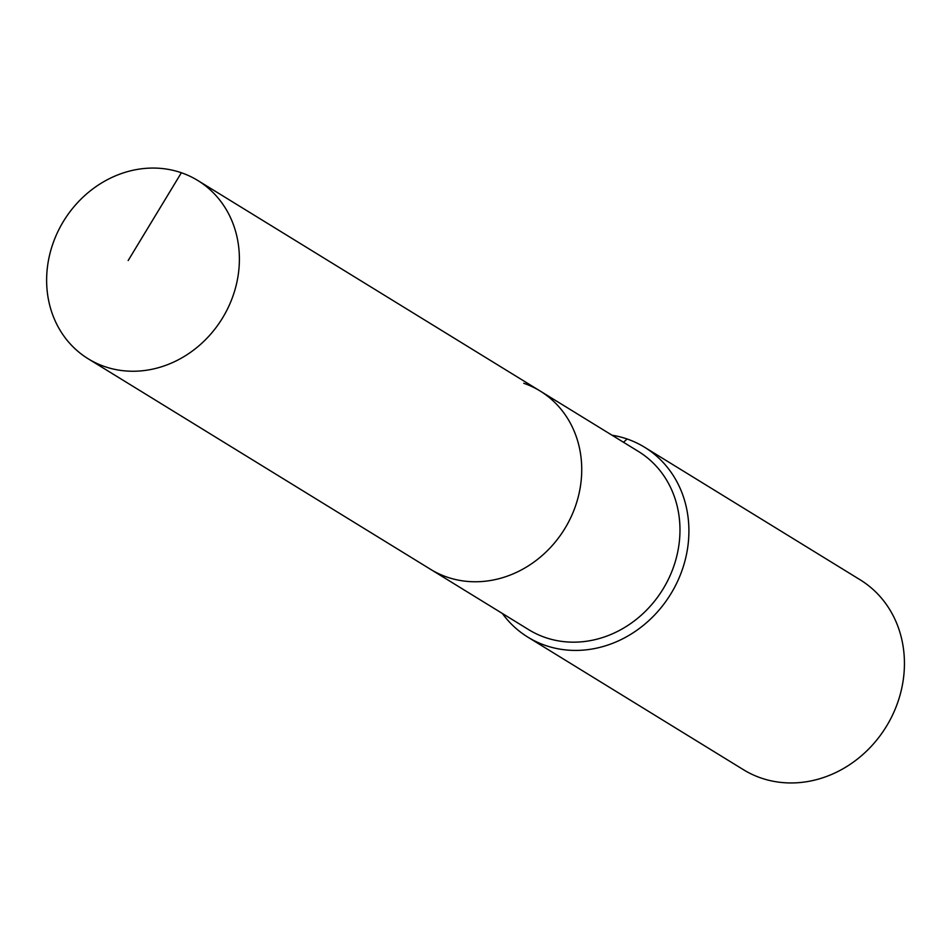 <?xml version="1.0" encoding="UTF-8"?>
<svg xmlns="http://www.w3.org/2000/svg" width="951" height="951" viewBox="0 0 951 951"><rect width="100%" height="100%" fill="white"/><g stroke="black" fill="none" stroke-linecap="round" stroke-linejoin="round"><path stroke-width="1.43" d="M181.368 172.749A104.646 93.067 -58.4 0 0 58.76 229.833A104.646 93.067 -58.4 0 0 88.193 358.789A104.646 93.067 -58.4 0 0 104.634 366.563A104.646 93.067 -58.4 0 0 227.253 309.479A104.646 93.067 -58.4 0 0 197.82 180.512A104.646 93.067 -58.4 0 0 181.368 172.749L128.171 260.538M88.193 358.789L430.541 569.304A104.646 93.067 -58.4 0 0 446.982 577.079A104.646 93.067 -58.4 0 0 569.601 519.983A104.646 93.067 -58.4 0 0 540.168 391.027L638.406 451.44A104.646 93.067 -58.4 0 1 667.84 580.395A104.646 93.067 -58.4 0 1 545.232 637.491A104.646 93.067 -58.4 0 1 528.78 629.717L430.541 569.304A104.646 93.067 -58.4 0 0 446.982 577.079A104.646 93.067 -58.4 0 0 569.601 519.983A104.646 93.067 -58.4 0 0 540.168 391.027A104.646 93.067 -58.4 0 0 523.728 383.265M502.366 613.478A111.457 99.13 -58.4 0 0 527.864 637.146A111.457 99.13 -58.4 0 0 545.387 645.432A111.457 99.13 -58.4 0 0 675.983 584.627A111.457 99.13 -58.4 0 0 644.623 447.267A111.457 99.13 -58.4 0 0 627.113 438.993A111.457 99.13 -58.4 0 0 611.992 435.201M527.864 637.146L743.409 769.68A111.457 99.13 -58.4 0 0 760.919 777.966A111.457 99.13 -58.4 0 0 891.515 717.161A111.457 99.13 -58.4 0 0 860.168 579.813L644.623 447.267M627.113 438.993L623.499 442.274M540.168 391.027L197.82 180.512"/></g></svg>
